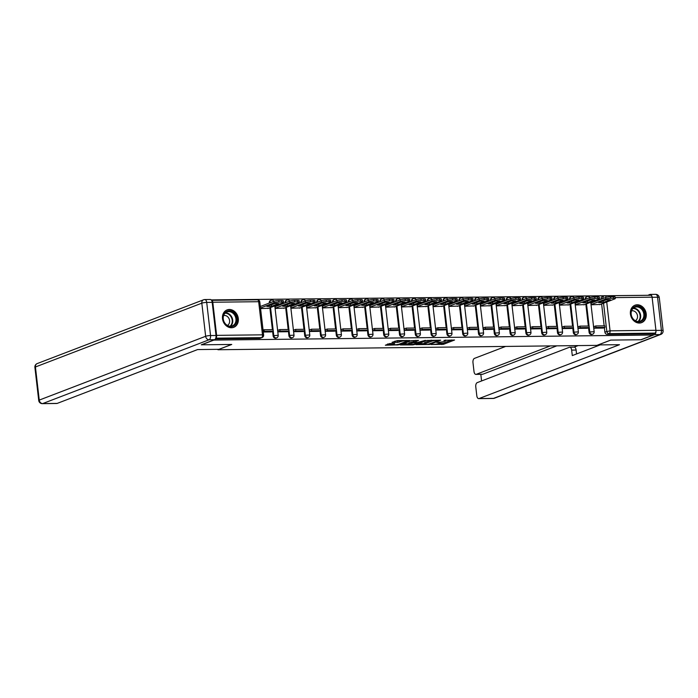 <?xml version="1.0" encoding="UTF-8"?>
<svg xmlns="http://www.w3.org/2000/svg" width="698" height="698" viewBox="0 0 698 698"><rect width="100%" height="100%" fill="white"/><g stroke="black" fill="none" stroke-linecap="round" stroke-linejoin="round"><path stroke-width="1.05" d="M431.032 344.533L443.466 344.323L454.573 340.013L443.963 340.345A3.752 0.611 173.4 0 1 445.752 340.659A3.752 0.611 173.4 0 1 445.202 341.052L444.294 341.401A3.752 0.611 173.4 0 1 439.173 342.186L436.686 342.369L438.318 342.509A3.752 0.611 173.4 0 1 440.106 342.823A3.752 0.611 173.4 0 1 439.557 343.215L438.649 343.564A3.752 0.611 173.4 0 1 433.519 344.35L431.032 344.533M639.377 323.052A9.318 7.748 69 0 0 641.654 322.616A9.318 7.748 69 0 0 645.973 312.468A9.318 7.748 69 0 0 637.265 304.79A9.318 7.748 69 0 0 634.988 305.218A9.318 7.748 69 0 0 630.669 315.365A9.318 7.748 69 0 0 639.377 323.052M231.466 327.746A9.318 7.748 69 0 0 233.743 327.318A9.318 7.748 69 0 0 238.062 317.171A9.318 7.748 69 0 0 229.354 309.484A9.318 7.748 69 0 0 227.068 309.921A9.318 7.748 69 0 0 222.749 320.068A9.318 7.748 69 0 0 231.466 327.746M389.641 343.582L385.357 345.222L398.689 344.838L409.787 340.528L397.502 340.563L392.023 342.352L397.598 342.395L401.036 341.444A3.132 0.515 173.4 0 1 404.517 340.825A3.132 0.515 173.4 0 1 406.812 341.052A3.132 0.515 173.4 0 1 406.358 341.383L399.16 344.14A3.132 0.515 173.4 0 1 395.687 344.76A3.132 0.515 173.4 0 1 393.393 344.533A3.132 0.515 173.4 0 1 393.846 344.201L394.658 343.521L389.641 343.582M653.188 335.023L640.877 339.743L610.698 340.092L596.903 345.379L217.951 349.742L231.745 344.454L201.565 344.803L213.876 340.083L653.188 335.023L653.049 333.853L654.968 333.121L609.092 333.644A2.391 1.989 -111 0 1 606.798 331.323L603.543 303.22M415.886 344.646L429.602 344.48L440.7 340.17L426.81 340.45L415.886 344.646M412.544 344.908L400.259 344.943L411.358 340.633L418.538 340.423L413.766 342.369L417.648 342.43L425.379 340.319L414.141 344.664L412.544 344.908L412.492 344.437M648.59 295.289L211.197 299.913M215.778 338.12A2.391 1.265 -90.7 0 0 216.624 335.363L212.794 302.234A2.391 1.265 -90.7 0 0 211.529 300.323A2.391 1.265 -90.7 0 0 211.52 300.323L257.405 299.791A2.391 1.265 -90.7 0 1 258.67 301.702L212.794 302.234M653.049 333.853L607.173 334.377A2.391 1.989 -111 0 1 604.878 332.065L604.363 327.598M604.163 325.853L601.624 303.953M601.074 299.224L602.959 298.203A2.391 1.989 -111 0 1 604.721 295.839A2.391 1.265 -90.7 0 1 604.957 295.786A2.391 2.391 0 0 0 604.136 295.943L602.217 296.685A2.391 1.989 69 0 0 601.048 298.936M650.588 295.306A2.391 1.265 89.3 0 1 650.833 295.263A2.391 1.265 89.3 0 1 652.098 297.174L655.937 330.302A2.391 1.265 89.3 0 1 654.968 333.121M591.127 303.037L591.276 304.79L600.367 304.433M594.495 326.437L593.78 326.446L593.989 328.2L603.098 328.077M578.694 326.62L577.988 326.629L578.188 328.383L587.297 328.261M575.327 303.22L575.484 304.974L584.566 304.616M571.505 328.461L562.387 328.566L562.187 326.812L562.893 326.804M559.526 303.403L559.683 305.157L568.765 304.799M555.704 328.645L546.595 328.749L546.386 326.996L547.101 326.987M543.733 303.578L543.882 305.34L552.973 304.982M531.3 327.17L530.593 327.179L530.794 328.933L539.903 328.81M527.932 303.761L528.089 305.523L537.172 305.166M515.499 327.345L514.792 327.353L514.993 329.116L524.111 328.994M512.131 303.944L512.288 305.698L521.371 305.349M499.707 327.528L498.991 327.536L499.201 329.29L508.31 329.168M496.339 304.127L496.487 305.881L505.579 305.523M492.518 329.369L483.4 329.473L483.199 327.72L483.906 327.711M480.538 304.311L480.695 306.064L489.778 305.707M476.717 329.552L467.599 329.657L467.398 327.903L468.105 327.894M464.737 304.494L464.894 306.248L473.977 305.89M460.916 329.735L451.807 329.84L451.597 328.086L452.313 328.077M448.945 304.677L449.093 306.431L458.185 306.073M436.512 328.261L435.805 328.269L436.006 330.023L445.115 329.901M433.144 304.851L433.301 306.614L442.384 306.256M420.711 328.444L420.004 328.444L420.205 330.206L429.322 330.084M417.343 305.035L417.5 306.797L426.583 306.439M404.919 328.618L404.203 328.627L404.412 330.39L413.521 330.259M401.551 305.218L401.699 306.972L410.79 306.614M397.729 330.459L388.611 330.564L388.411 328.81L389.118 328.802M385.75 305.401L385.907 307.155L394.989 306.797M381.928 330.643L372.811 330.747L372.61 328.994L373.317 328.985M369.949 305.584L370.106 307.338L379.189 306.98M366.127 330.826L357.018 330.931L356.809 329.177L357.524 329.168M354.156 305.768L354.305 307.521L363.396 307.164M341.723 329.351L341.017 329.36L341.217 331.114L350.326 330.992M338.356 305.951L338.513 307.705L347.595 307.347M325.922 329.535L325.216 329.543L325.416 331.297L334.534 331.175M322.555 306.125L322.712 307.888L331.794 307.53M318.733 331.376L309.624 331.48L309.415 329.718L310.13 329.709M306.762 306.309L306.911 308.071L316.002 307.713M302.941 331.55L293.823 331.663L293.622 329.901L294.329 329.892M290.961 306.492L291.118 308.246L300.201 307.888M287.14 331.733L278.022 331.838L277.821 330.084L278.528 330.075M275.16 306.675L275.317 308.429L284.4 308.071M271.339 331.916L263.286 332.012M260.581 308.603L268.608 308.254M273.119 335.886L273.799 335.625A2.391 1.989 -111 0 0 276.678 337.832L275.998 338.094A2.391 1.989 69 0 1 273.119 335.886L272.604 331.419M272.403 329.665L269.864 307.774M269.315 303.037L269.969 302.496A2.391 1.989 -111 0 1 271.723 300.131M288.92 335.703L289.6 335.441A2.391 1.989 -111 0 0 292.479 337.649L291.799 337.911A2.391 1.989 69 0 1 288.92 335.703L288.396 331.236M288.195 329.491L285.665 307.591M285.116 302.862L285.761 302.313A2.391 1.989 -111 0 1 287.515 299.948M304.712 335.52L305.392 335.258A2.391 1.989 -111 0 0 308.28 337.466L307.6 337.727A2.391 1.989 69 0 1 304.712 335.52L304.197 331.053M303.996 329.308L301.466 307.408M300.917 302.679L301.562 302.129A2.391 1.989 -111 0 1 303.316 299.765M320.513 335.337L321.193 335.075A2.391 1.989 -111 0 0 324.073 337.282L323.392 337.544A2.391 1.989 69 0 1 320.513 335.337L319.998 330.869M319.797 329.124L317.258 307.225M316.709 302.496L317.363 301.946A2.391 1.989 -111 0 1 319.117 299.582M336.314 335.153L336.994 334.892A2.391 1.989 -111 0 0 339.874 337.099L339.193 337.361A2.391 1.989 69 0 1 336.314 335.153L335.79 330.686M335.59 328.941L333.059 307.041M332.51 302.313L333.155 301.772A2.391 1.989 -111 0 1 334.909 299.407M352.106 334.97L352.787 334.708A2.391 1.989 -111 0 0 355.675 336.916L354.994 337.178A2.391 1.989 69 0 1 352.106 334.97L351.591 330.503M351.391 328.758L348.86 306.858M348.311 302.129L348.956 301.588A2.391 1.989 -111 0 1 350.71 299.224M367.907 334.787L368.588 334.534A2.391 1.989 -111 0 0 371.467 336.741L370.786 336.994A2.391 1.989 69 0 1 367.907 334.787L367.392 330.329M367.192 328.575L364.653 306.684M364.103 301.946L364.757 301.405A2.391 1.989 -111 0 1 366.511 299.041M383.708 334.612L384.389 334.351A2.391 1.989 -111 0 0 387.268 336.558L386.587 336.82A2.391 1.989 69 0 1 383.708 334.612L383.185 330.145M382.984 328.392L380.454 306.501M379.904 301.763L380.55 301.222A2.391 1.989 -111 0 1 382.303 298.857M399.5 334.429L400.181 334.168A2.391 1.989 -111 0 0 403.06 336.375L402.388 336.637A2.391 1.989 69 0 1 399.5 334.429L398.986 329.962M398.785 328.217L396.255 306.317M395.705 301.588L396.351 301.039A2.391 1.989 -111 0 1 398.104 298.674M415.301 334.246L415.982 333.984A2.391 1.989 -111 0 0 418.861 336.192L418.181 336.453A2.391 1.989 69 0 1 415.301 334.246L414.786 329.779M414.586 328.034L412.047 306.134M411.497 301.405L412.152 300.855A2.391 1.989 -111 0 1 413.905 298.491M431.102 334.063L431.783 333.801A2.391 1.989 -111 0 0 434.662 336.008L433.981 336.27A2.391 1.989 69 0 1 431.102 334.063L430.579 329.596M430.378 327.851L427.848 305.951M427.298 301.222L427.944 300.681A2.391 1.989 -111 0 1 429.698 298.316M446.895 333.88L447.575 333.618A2.391 1.989 -111 0 0 450.454 335.825L449.782 336.087A2.391 1.989 69 0 1 446.895 333.88L446.38 329.412M446.179 327.667L443.649 305.768M443.099 301.039L443.745 300.498A2.391 1.989 -111 0 1 445.499 298.133M462.695 333.696L463.376 333.435A2.391 1.989 -111 0 0 466.255 335.642L465.575 335.904A2.391 1.989 69 0 1 462.695 333.696L462.181 329.229M461.98 327.484L459.441 305.584M458.891 300.855L459.546 300.315A2.391 1.989 -111 0 1 461.299 297.95M478.496 333.522L479.177 333.26A2.391 1.989 -111 0 0 482.056 335.468L481.376 335.721A2.391 1.989 69 0 1 478.496 333.522L477.973 329.055M477.772 327.301L475.242 305.41M474.692 300.672L475.338 300.131A2.391 1.989 -111 0 1 477.092 297.767M494.289 333.339L494.969 333.077A2.391 1.989 -111 0 0 497.849 335.284L497.177 335.546A2.391 1.989 69 0 1 494.289 333.339L493.774 328.871M493.573 327.126L491.043 305.227M490.493 300.489L491.139 299.948A2.391 1.989 -111 0 1 492.893 297.584M510.09 333.155L510.77 332.894A2.391 1.989 -111 0 0 513.649 335.101L512.969 335.363A2.391 1.989 69 0 1 510.09 333.155L509.575 328.688M509.374 326.943L506.835 305.043M506.286 300.315L506.94 299.765A2.391 1.989 -111 0 1 508.694 297.4M525.891 332.972L526.571 332.71A2.391 1.989 -111 0 0 529.45 334.918L528.77 335.18A2.391 1.989 69 0 1 525.891 332.972L525.367 328.505M525.166 326.76L522.636 304.86M522.087 300.131L522.732 299.582A2.391 1.989 -111 0 1 524.486 297.217M541.683 332.789L542.363 332.527A2.391 1.989 -111 0 0 545.243 334.735L544.562 334.996A2.391 1.989 69 0 1 541.683 332.789L541.168 328.322M540.967 326.577L538.437 304.677M537.888 299.948L538.533 299.407A2.391 1.989 -111 0 1 540.287 297.043M557.484 332.606L558.164 332.344A2.391 1.989 -111 0 0 561.044 334.551L560.363 334.813A2.391 1.989 69 0 1 557.484 332.606L556.969 328.139M556.768 326.394L554.229 304.494M553.68 299.765L554.334 299.224A2.391 1.989 -111 0 1 556.088 296.859M573.285 332.423L573.965 332.169A2.391 1.989 -111 0 0 576.845 334.368L576.164 334.63A2.391 1.989 69 0 1 573.285 332.423L572.761 327.955M572.561 326.21L570.03 304.319M569.481 299.582L570.126 299.041A2.391 1.989 -111 0 1 571.88 296.676M589.077 332.248L589.758 331.986A2.391 1.989 -111 0 0 592.637 334.194L591.956 334.455A2.391 1.989 69 0 1 589.077 332.248L588.562 327.781M588.362 326.027L585.831 304.136M585.282 299.398L585.927 298.857A2.391 1.989 -111 0 1 587.681 296.493M274.035 301.239A2.391 2.391 0 0 0 271.138 300.245L270.458 300.506A2.391 1.989 69 0 0 269.288 302.757M289.836 301.056A2.391 2.391 0 0 0 286.939 300.061L286.259 300.323A2.391 1.989 69 0 0 285.081 302.574M305.628 300.873A2.391 2.391 0 0 0 302.731 299.878L302.051 300.14A2.391 1.989 69 0 0 300.882 302.391M321.429 300.69A2.391 2.391 0 0 0 318.532 299.695L317.852 299.957A2.391 1.989 69 0 0 316.683 302.208M337.23 300.506A2.391 2.391 0 0 0 334.333 299.512L333.653 299.774A2.391 1.989 69 0 0 332.475 302.033M353.022 300.323A2.391 2.391 0 0 0 350.126 299.329L349.445 299.59A2.391 1.989 69 0 0 348.276 301.85M368.823 300.149A2.391 2.391 0 0 0 365.926 299.154L365.246 299.416A2.391 1.989 69 0 0 364.077 301.667M384.624 299.966A2.391 2.391 0 0 0 381.719 298.971L381.047 299.233A2.391 1.989 69 0 0 379.869 301.484M400.416 299.782A2.391 2.391 0 0 0 397.52 298.788L396.839 299.049A2.391 1.989 69 0 0 395.67 301.3M416.217 299.599A2.391 2.391 0 0 0 413.321 298.604L412.64 298.866A2.391 1.989 69 0 0 411.471 301.117M432.018 299.416A2.391 2.391 0 0 0 429.113 298.421L428.441 298.683A2.391 1.989 69 0 0 427.263 300.934M447.811 299.233A2.391 2.391 0 0 0 444.914 298.238L444.233 298.5A2.391 1.989 69 0 0 443.064 300.759M463.612 299.049A2.391 2.391 0 0 0 460.715 298.063L460.034 298.316A2.391 1.989 69 0 0 458.865 300.576M479.413 298.875A2.391 2.391 0 0 0 476.507 297.88L475.835 298.142A2.391 1.989 69 0 0 474.657 300.393M495.205 298.692A2.391 2.391 0 0 0 492.308 297.697L491.628 297.959A2.391 1.989 69 0 0 490.458 300.21M511.006 298.508A2.391 2.391 0 0 0 508.109 297.514L507.429 297.776A2.391 1.989 69 0 0 506.259 300.027M526.807 298.325A2.391 2.391 0 0 0 523.901 297.331L523.221 297.592A2.391 1.989 69 0 0 522.052 299.843M542.599 298.142A2.391 2.391 0 0 0 539.702 297.147L539.022 297.409A2.391 1.989 69 0 0 537.853 299.66M558.4 297.959A2.391 2.391 0 0 0 555.503 296.964L554.823 297.226A2.391 1.989 69 0 0 553.654 299.486M574.201 297.784A2.391 2.391 0 0 0 571.296 296.79L570.615 297.043A2.391 1.989 69 0 0 569.446 299.302M589.993 297.601A2.391 2.391 0 0 0 587.097 296.606L586.416 296.868A2.391 1.989 69 0 0 585.247 299.119M215.429 338.888L259.621 338.382A2.391 1.989 69 0 0 260.206 338.268L262.116 337.535A2.391 1.989 -111 0 1 261.532 337.649L215.761 338.172M439.007 343.433L443.335 343.154L451.719 339.935M418.425 343.669L424.471 343.599M427.761 344.411L438.475 340.563L436.756 340.423A3.752 0.611 173.4 0 0 431.634 341.209L425.082 343.721A3.752 0.611 173.4 0 0 424.532 344.114A3.752 0.611 173.4 0 0 426.312 344.428L427.761 344.411M424.532 344.114L424.393 342.945A3.752 0.611 173.4 0 1 424.942 342.552L431.146 340.179M408.81 343.774L402.973 343.844M415.685 340.354L413.626 341.2L413.766 342.369M409.333 344.009A3.132 0.515 173.4 0 0 408.88 344.341A3.132 0.515 173.4 0 0 411.174 344.568A3.132 0.515 173.4 0 0 414.647 343.948L417.36 342.858L413.469 342.797L409.333 344.009L409.194 342.84A3.132 0.515 173.4 0 0 408.74 343.172L408.88 344.341M409.194 342.84L413.678 341.619M394.736 341.252L400.224 340.528M387.512 344.018L393.323 343.957M591.075 303.054L605.602 297.488A3.586 0.585 -6.6 0 1 610.497 296.737L613.429 296.702A3.586 0.585 173.4 0 1 615.139 297.008L615.313 298.526A3.586 0.585 173.4 0 0 613.603 298.229L613.429 296.702M602.653 301.013A7.408 1.213 173.4 0 0 603.124 300.978L606.292 299.765M593.815 326.699L595.778 325.949L595.952 327.467L604.965 327.362L603.055 328.095M595.952 327.467L594.042 328.2M595.778 325.949L604.791 325.844L604.965 327.362M615.313 298.526A3.586 0.585 173.4 0 1 614.79 298.901L599.687 304.694M591.25 304.572L605.777 299.006A3.586 0.585 -6.6 0 1 610.671 298.264L613.603 298.229M603.299 302.496L610.48 299.747A7.408 1.213 -6.6 0 0 605.82 299.8L598.64 302.557A7.408 1.213 173.4 0 0 603.299 302.496L603.124 300.978M598.116 344.917L619.484 344.707L479.072 398.549L493.547 398.384L659.95 334.578L654.48 334.639L641.183 339.743L610.802 340.092L598.116 344.952M550.338 345.911L476.263 374.32L482.746 374.241A3.586 1.902 89.3 0 1 482.379 374.311L475.896 374.39A3.586 1.902 -90.7 0 0 476.263 374.32M505.64 346.426L474.422 358.397A3.586 1.902 -90.7 0 0 472.974 362.62L474.003 371.519A3.586 1.902 -90.7 0 0 475.896 374.39M569.76 347.211L574.218 347.168A3.586 1.902 89.3 0 1 576.112 350.038L571.653 350.091A3.586 1.902 -90.7 0 0 569.76 347.211A3.586 1.902 -90.7 0 0 569.394 347.29L477.231 382.626A3.586 1.902 -90.7 0 0 475.774 386.849L476.804 395.749A3.586 1.902 -90.7 0 0 478.706 398.619A3.586 1.902 -90.7 0 0 479.072 398.549M480.817 374.329L481.585 380.96M571.653 350.091L572.29 355.587L600.097 344.925M651.897 296.292A3.586 1.902 -90.7 0 0 650.196 294.416A3.586 1.902 -90.7 0 0 649.829 294.486L648.555 294.984M654.48 334.639A3.586 1.902 -90.7 0 0 655.963 330.835M556.821 345.842L482.746 374.241M574.035 347.168L578.127 345.597M576.112 350.038L576.565 353.947M216.014 335.485L212.183 302.356L206.713 302.417L210.543 335.546L216.014 335.485A3.586 1.902 89.3 0 1 214.565 339.708L201.268 344.803L231.649 344.454L218.963 349.314L197.595 349.567L57.184 403.409A3.586 1.902 89.3 0 1 56.817 403.479L42.334 403.645A3.586 1.902 -90.7 0 0 42.7 403.575L57.184 403.409M204.453 299.616A3.586 2.984 69 0 0 203.572 299.782A3.586 2.984 69 0 0 201.818 303.168L35.424 366.974L39.254 400.094L205.648 336.288L201.818 303.168A3.586 0.585 173.4 0 1 206.713 302.417A3.586 1.902 -90.7 0 0 204.811 299.547L210.281 299.486A3.586 1.902 89.3 0 1 212.183 302.356M644.664 314.03A8.062 6.71 -111 0 1 638.74 322.014A8.062 6.71 -111 0 1 630.992 314.187A8.062 6.71 -111 0 1 636.908 306.204A8.062 6.71 -111 0 1 644.664 314.03M631.184 314.301A7.469 6.212 69 0 0 640.188 321.193A7.469 6.212 69 0 0 643.844 314.152A7.469 6.212 69 0 0 634.84 307.26A7.469 6.212 69 0 0 631.184 314.301M635.311 320.731A5.314 4.424 69 0 0 637.51 315.906A5.314 4.424 69 0 0 631.533 310.863M640.703 322.904A9.257 7.704 69 0 0 641.139 322.755A9.257 7.704 69 0 0 645.676 314.021A9.257 7.704 69 0 0 634.508 305.462A9.257 7.704 69 0 0 634.089 305.645M236.744 318.724A8.062 6.71 -111 0 1 230.829 326.708A8.062 6.71 -111 0 1 223.072 318.881A8.062 6.71 -111 0 1 228.996 310.907A8.062 6.71 -111 0 1 236.744 318.724M223.273 318.995A7.469 6.212 69 0 0 232.277 325.896A7.469 6.212 69 0 0 235.933 318.855A7.469 6.212 69 0 0 226.929 311.954A7.469 6.212 69 0 0 223.273 318.995M227.4 325.434A5.314 4.424 69 0 0 229.59 320.6A5.314 4.424 69 0 0 223.613 315.557M232.792 327.598A9.257 7.704 69 0 0 233.228 327.449A9.257 7.704 69 0 0 237.756 318.716A9.257 7.704 69 0 0 226.597 310.165A9.257 7.704 69 0 0 226.178 310.34M575.283 303.237L589.801 297.671A3.586 0.585 -6.6 0 1 594.696 296.92L597.636 296.886A3.586 0.585 173.4 0 1 599.338 297.191L599.512 298.709A3.586 0.585 173.4 0 0 597.811 298.412L597.636 296.886M586.852 301.196A7.408 1.213 173.4 0 0 587.323 301.161L590.499 299.939M578.014 326.882L579.977 326.123L580.16 327.65L589.173 327.545L587.254 328.278M580.16 327.65L578.241 328.383M579.977 326.123L588.99 326.027L589.173 327.545M599.512 298.709A3.586 0.585 173.4 0 1 598.989 299.084L583.886 304.878M575.457 304.756L589.976 299.189A3.586 0.585 -6.6 0 1 594.87 298.439L597.811 298.412M587.498 302.679L594.687 299.931A7.408 1.213 -6.6 0 0 590.028 299.983L582.839 302.731A7.408 1.213 173.4 0 0 587.498 302.679L587.323 301.161M559.482 303.421L574 297.845A3.586 0.585 -6.6 0 1 578.895 297.104L581.835 297.069A3.586 0.585 173.4 0 1 583.537 297.365L583.711 298.892A3.586 0.585 173.4 0 0 582.01 298.587L581.835 297.069M571.051 301.379A7.408 1.213 173.4 0 0 571.522 301.344L574.698 300.123M562.213 327.065L564.185 326.306L564.359 327.833L573.372 327.728L571.453 328.461M564.359 327.833L562.44 328.566M564.185 326.306L573.198 326.202L573.372 327.728M583.711 298.892A3.586 0.585 173.4 0 1 583.196 299.268L568.085 305.061M559.656 304.939L574.184 299.372A3.586 0.585 -6.6 0 1 579.078 298.622L582.01 298.587M571.706 302.862L578.886 300.105A7.408 1.213 -6.6 0 0 574.227 300.166L567.046 302.915A7.408 1.213 173.4 0 0 571.706 302.862L571.522 301.344M543.681 303.604L558.208 298.029A3.586 0.585 -6.6 0 1 563.103 297.287L566.034 297.252A3.586 0.585 173.4 0 1 567.744 297.549L567.919 299.076A3.586 0.585 173.4 0 0 566.209 298.77L566.034 297.252M555.259 301.562A7.408 1.213 173.4 0 0 555.73 301.527L558.889 300.315M546.421 327.249L548.384 326.49L548.558 328.016L557.571 327.912L555.66 328.645M548.558 328.016L546.647 328.749M548.384 326.49L557.397 326.385L557.571 327.912M567.919 299.076A3.586 0.585 173.4 0 1 567.395 299.451L552.293 305.244M543.855 305.122L558.383 299.555A3.586 0.585 -6.6 0 1 563.277 298.805L566.209 298.77M555.905 303.045L563.085 300.288A7.408 1.213 -6.6 0 0 558.426 300.341L551.245 303.098A7.408 1.213 173.4 0 0 555.905 303.045L555.73 301.527M527.889 303.778L542.407 298.212A3.586 0.585 -6.6 0 1 547.302 297.47L550.242 297.435A3.586 0.585 173.4 0 1 551.944 297.732L552.118 299.25A3.586 0.585 173.4 0 0 550.417 298.953L550.242 297.435M539.458 301.745A7.408 1.213 173.4 0 0 539.929 301.702L543.096 300.489M530.62 327.423L532.583 326.673L532.766 328.191L541.779 328.095L539.859 328.828M532.766 328.191L530.846 328.933M532.583 326.673L541.596 326.568L541.779 328.095M552.118 299.25A3.586 0.585 173.4 0 1 551.595 299.634L536.492 305.427M528.063 305.305L542.582 299.739A3.586 0.585 -6.6 0 1 547.476 298.988L550.417 298.953M540.104 303.229L547.293 300.472A7.408 1.213 -6.6 0 0 542.634 300.524L535.445 303.281A7.408 1.213 173.4 0 0 540.104 303.229L539.929 301.702M512.088 303.962L526.606 298.395A3.586 0.585 -6.6 0 1 531.501 297.645L534.441 297.618A3.586 0.585 173.4 0 1 536.143 297.915L536.317 299.433A3.586 0.585 173.4 0 0 534.616 299.137L534.441 297.618M523.657 301.929A7.408 1.213 173.4 0 0 524.128 301.885L527.295 300.672M514.819 327.606L516.79 326.856L516.965 328.374L525.978 328.269L524.058 329.011M516.965 328.374L515.045 329.116M516.79 326.856L525.803 326.751L525.978 328.269M536.317 299.433A3.586 0.585 173.4 0 1 535.802 299.817L520.691 305.602M512.262 305.488L526.789 299.913A3.586 0.585 -6.6 0 1 531.684 299.172L534.616 299.137M524.311 303.412L531.492 300.655A7.408 1.213 -6.6 0 0 526.833 300.707L519.652 303.464A7.408 1.213 173.4 0 0 524.311 303.412L524.128 301.885M496.287 304.145L510.814 298.578A3.586 0.585 -6.6 0 1 515.709 297.828L518.64 297.793A3.586 0.585 173.4 0 1 520.35 298.098L520.525 299.616A3.586 0.585 173.4 0 0 518.815 299.32L518.64 297.793M507.865 302.103A7.408 1.213 173.4 0 0 508.336 302.068L511.494 300.855M499.026 327.79L500.99 327.039L501.164 328.557L510.177 328.453L508.266 329.194M501.164 328.557L499.253 329.29M500.99 327.039L510.002 326.934L510.177 328.453M520.525 299.616A3.586 0.585 173.4 0 1 520.001 299.992L504.898 305.785M496.461 305.672L510.988 300.096A3.586 0.585 -6.6 0 1 515.883 299.355L518.815 299.32M508.51 303.595L515.691 300.838A7.408 1.213 -6.6 0 0 511.032 300.89L503.851 303.647A7.408 1.213 173.4 0 0 508.51 303.595L508.336 302.068M480.494 304.328L495.013 298.761A3.586 0.585 -6.6 0 1 499.908 298.011L502.848 297.976A3.586 0.585 173.4 0 1 504.549 298.282L504.724 299.8A3.586 0.585 173.4 0 0 503.022 299.503L502.848 297.976M492.064 302.286A7.408 1.213 173.4 0 0 492.535 302.251L495.702 301.039M483.225 327.973L485.189 327.222L485.372 328.741L494.385 328.636L492.465 329.369M485.372 328.741L483.452 329.473M485.189 327.222L494.201 327.118L494.385 328.636M504.724 299.8A3.586 0.585 173.4 0 1 504.2 300.175L489.097 305.968M480.669 305.846L495.187 300.28A3.586 0.585 -6.6 0 1 500.082 299.538L503.022 299.503M492.709 303.77L499.899 301.021A7.408 1.213 -6.6 0 0 495.24 301.074L488.05 303.831A7.408 1.213 173.4 0 0 492.709 303.77L492.535 302.251M464.694 304.511L479.212 298.945A3.586 0.585 -6.6 0 1 484.107 298.194L487.047 298.159A3.586 0.585 173.4 0 1 488.748 298.456L488.923 299.983A3.586 0.585 173.4 0 0 487.221 299.686L487.047 298.159M476.263 302.47A7.408 1.213 173.4 0 0 476.734 302.435L479.901 301.222M467.424 328.156L469.396 327.397L469.571 328.924L478.584 328.819L476.664 329.552M469.571 328.924L467.651 329.657M469.396 327.397L478.409 327.301L478.584 328.819M488.923 299.983A3.586 0.585 173.4 0 1 488.408 300.358L473.296 306.152M464.868 306.029L479.395 300.463A3.586 0.585 -6.6 0 1 484.29 299.712L487.221 299.686M476.917 303.953L484.098 301.204A7.408 1.213 -6.6 0 0 479.439 301.257L472.258 304.005A7.408 1.213 173.4 0 0 476.917 303.953L476.734 302.435M448.893 304.694L463.42 299.119A3.586 0.585 -6.6 0 1 468.314 298.378L471.246 298.343A3.586 0.585 173.4 0 1 472.956 298.639L473.131 300.166A3.586 0.585 173.4 0 0 471.42 299.861L471.246 298.343M460.471 302.653A7.408 1.213 173.4 0 0 460.942 302.618L464.109 301.396M451.632 328.339L453.595 327.58L453.77 329.107L462.783 329.002L460.872 329.735M453.77 329.107L451.859 329.84M453.595 327.58L462.608 327.475L462.783 329.002M473.131 300.166A3.586 0.585 173.4 0 1 472.607 300.541L457.504 306.335M449.067 306.213L463.594 300.646A3.586 0.585 -6.6 0 1 468.489 299.896L471.42 299.861M461.116 304.136L468.297 301.379A7.408 1.213 -6.6 0 0 463.638 301.44L456.457 304.188A7.408 1.213 173.4 0 0 461.116 304.136L460.942 302.618M433.1 304.878L447.619 299.302A3.586 0.585 -6.6 0 1 452.513 298.561L455.454 298.526A3.586 0.585 173.4 0 1 457.155 298.823L457.33 300.349A3.586 0.585 173.4 0 0 455.628 300.044L455.454 298.526M444.67 302.836A7.408 1.213 173.4 0 0 445.141 302.801L448.317 301.58M435.831 328.522L437.794 327.763L437.978 329.29L446.99 329.186L445.071 329.918M437.978 329.29L436.058 330.023M437.794 327.763L446.807 327.659L446.99 329.186M457.33 300.349A3.586 0.585 173.4 0 1 456.806 300.725L441.703 306.518M433.275 306.396L447.793 300.829A3.586 0.585 -6.6 0 1 452.688 300.079L455.628 300.044M445.315 304.319L452.505 301.562A7.408 1.213 -6.6 0 0 447.846 301.615L440.656 304.372A7.408 1.213 173.4 0 0 445.315 304.319L445.141 302.801M417.299 305.052L431.818 299.486A3.586 0.585 -6.6 0 1 436.712 298.744L439.653 298.709A3.586 0.585 173.4 0 1 441.354 299.006L441.529 300.524A3.586 0.585 173.4 0 0 439.827 300.227L439.653 298.709M428.869 303.019A7.408 1.213 173.4 0 0 429.34 302.976L432.507 301.763M420.03 328.697L422.002 327.947L422.177 329.465L431.19 329.36L429.27 330.102M422.177 329.465L420.257 330.206M422.002 327.947L431.015 327.842L431.19 329.36M441.529 300.524A3.586 0.585 173.4 0 1 441.014 300.908L425.902 306.692M417.474 306.579L432.001 301.013A3.586 0.585 -6.6 0 1 436.896 300.262L439.827 300.227M429.523 304.502L436.704 301.745A7.408 1.213 -6.6 0 0 432.045 301.798L424.864 304.555A7.408 1.213 173.4 0 0 429.523 304.502L429.34 302.976M401.498 305.235L416.025 299.669A3.586 0.585 -6.6 0 1 420.92 298.919L423.852 298.892A3.586 0.585 173.4 0 1 425.562 299.189L425.736 300.707A3.586 0.585 173.4 0 0 424.026 300.41L423.852 298.892M413.076 303.202A7.408 1.213 173.4 0 0 413.548 303.159L416.706 301.946M404.238 328.88L406.201 328.13L406.376 329.648L415.389 329.543L413.478 330.285M406.376 329.648L404.465 330.381M406.201 328.13L415.214 328.025L415.389 329.543M425.736 300.707A3.586 0.585 173.4 0 1 425.213 301.082L410.11 306.876M401.673 306.762L416.2 301.187A3.586 0.585 -6.6 0 1 421.095 300.445L424.026 300.41M413.722 304.686L420.903 301.929A7.408 1.213 -6.6 0 0 416.244 301.981L409.063 304.738A7.408 1.213 173.4 0 0 413.722 304.686L413.548 303.159M385.706 305.419L400.224 299.852A3.586 0.585 -6.6 0 1 405.119 299.102L408.06 299.067A3.586 0.585 173.4 0 1 409.761 299.372L409.935 300.89A3.586 0.585 173.4 0 0 408.234 300.594L408.06 299.067M397.275 303.377A7.408 1.213 173.4 0 0 397.747 303.342L400.914 302.129M388.437 329.063L390.4 328.313L390.583 329.831L399.596 329.726L397.677 330.459M390.583 329.831L388.664 330.564M390.4 328.313L399.413 328.208L399.596 329.726M409.935 300.89A3.586 0.585 173.4 0 1 409.412 301.266L394.309 307.059M385.881 306.937L400.399 301.37A3.586 0.585 -6.6 0 1 405.294 300.629L408.234 300.594M397.921 304.869L405.11 302.112A7.408 1.213 -6.6 0 0 400.451 302.164L393.262 304.921A7.408 1.213 173.4 0 0 397.921 304.869L397.747 303.342M369.905 305.602L384.424 300.035A3.586 0.585 -6.6 0 1 389.318 299.285L392.259 299.25A3.586 0.585 173.4 0 1 393.96 299.555L394.134 301.074A3.586 0.585 173.4 0 0 392.433 300.777L392.259 299.25M381.474 303.56A7.408 1.213 173.4 0 0 381.946 303.525L385.113 302.313M372.636 329.247L374.608 328.496L374.782 330.014L383.795 329.91L381.876 330.643M374.782 330.014L372.863 330.747M374.608 328.496L383.621 328.392L383.795 329.91M394.134 301.074A3.586 0.585 173.4 0 1 393.62 301.449L378.508 307.242M370.08 307.12L384.607 301.553A3.586 0.585 -6.6 0 1 389.501 300.812L392.433 300.777M382.129 305.043L389.31 302.295A7.408 1.213 -6.6 0 0 384.65 302.347L377.47 305.105A7.408 1.213 173.4 0 0 382.129 305.043L381.946 303.525M354.104 305.785L368.631 300.219A3.586 0.585 -6.6 0 1 373.526 299.468L376.458 299.433A3.586 0.585 173.4 0 1 378.168 299.73L378.342 301.257A3.586 0.585 173.4 0 0 376.632 300.951L376.458 299.433M365.682 303.743A7.408 1.213 173.4 0 0 366.153 303.709L369.312 302.496M356.844 329.43L358.807 328.671L358.981 330.198L367.994 330.093L366.084 330.826M358.981 330.198L357.071 330.931M358.807 328.671L367.82 328.566L367.994 330.093M378.342 301.257A3.586 0.585 173.4 0 1 377.819 301.632L362.716 307.425M354.279 307.303L368.806 301.737A3.586 0.585 -6.6 0 1 373.7 300.986L376.632 300.951M366.328 305.227L373.509 302.47A7.408 1.213 -6.6 0 0 368.849 302.531L361.669 305.279A7.408 1.213 173.4 0 0 366.328 305.227L366.153 303.709M338.312 305.968L352.83 300.393A3.586 0.585 -6.6 0 1 357.725 299.651L360.665 299.616A3.586 0.585 173.4 0 1 362.367 299.913L362.541 301.44A3.586 0.585 173.4 0 0 360.84 301.135L360.665 299.616M349.881 303.927A7.408 1.213 173.4 0 0 350.352 303.892L353.52 302.679M341.043 329.613L343.006 328.854L343.189 330.381L352.202 330.276L350.283 331.009M343.189 330.381L341.27 331.114M343.006 328.854L352.019 328.749L352.202 330.276M362.541 301.44A3.586 0.585 173.4 0 1 362.018 301.815L346.915 307.609M338.486 307.486L353.005 301.92A3.586 0.585 -6.6 0 1 357.899 301.17L360.84 301.135M350.527 305.41L357.716 302.653A7.408 1.213 -6.6 0 0 353.057 302.705L345.868 305.462A7.408 1.213 173.4 0 0 350.527 305.41L350.352 303.892M322.511 306.143L337.029 300.576A3.586 0.585 -6.6 0 1 341.924 299.835L344.864 299.8A3.586 0.585 173.4 0 1 346.566 300.096L346.74 301.623A3.586 0.585 173.4 0 0 345.039 301.318L344.864 299.8M334.08 304.11A7.408 1.213 173.4 0 0 334.551 304.075L337.727 302.853M325.242 329.788L327.214 329.037L327.388 330.555L336.401 330.459L334.482 331.192M327.388 330.555L325.469 331.297M327.214 329.037L336.227 328.933L336.401 330.459M346.74 301.623A3.586 0.585 173.4 0 1 346.225 301.998L331.114 307.792M322.685 307.67L337.213 302.103A3.586 0.585 -6.6 0 1 342.107 301.353L345.039 301.318M334.735 305.593L341.915 302.836A7.408 1.213 -6.6 0 0 337.256 302.888L330.075 305.645A7.408 1.213 173.4 0 0 334.735 305.593L334.551 304.075M306.71 306.326L321.237 300.759A3.586 0.585 -6.6 0 1 326.132 300.018L329.063 299.983A3.586 0.585 173.4 0 1 330.773 300.28L330.948 301.798A3.586 0.585 173.4 0 0 329.238 301.501L329.063 299.983M318.288 304.293A7.408 1.213 173.4 0 0 318.759 304.249L321.918 303.037M309.45 329.971L311.413 329.22L311.587 330.739L320.6 330.634L318.689 331.376M311.587 330.739L309.676 331.48M311.413 329.22L320.426 329.116L320.6 330.634M330.948 301.798A3.586 0.585 173.4 0 1 330.424 302.182L315.322 307.966M306.884 307.853L321.412 302.278A3.586 0.585 -6.6 0 1 326.306 301.536L329.238 301.501M318.934 305.776L326.114 303.019A7.408 1.213 -6.6 0 0 321.455 303.072L314.274 305.829A7.408 1.213 173.4 0 0 318.934 305.776L318.759 304.249M290.918 306.509L305.436 300.943A3.586 0.585 -6.6 0 1 310.331 300.192L313.271 300.157A3.586 0.585 173.4 0 1 314.973 300.463L315.147 301.981A3.586 0.585 173.4 0 0 313.446 301.684L313.271 300.157M302.487 304.476A7.408 1.213 173.4 0 0 302.958 304.433L306.125 303.22M293.649 330.154L295.612 329.404L295.795 330.922L304.808 330.817L302.888 331.559M295.795 330.922L293.875 331.655M295.612 329.404L304.625 329.299L304.808 330.817M315.147 301.981A3.586 0.585 173.4 0 1 314.624 302.356L299.521 308.15M291.092 308.036L305.611 302.461A3.586 0.585 -6.6 0 1 310.505 301.719L313.446 301.684M303.133 305.96L310.322 303.202A7.408 1.213 -6.6 0 0 305.663 303.255L298.474 306.012A7.408 1.213 173.4 0 0 303.133 305.96L302.958 304.433M275.117 306.692L289.635 301.126A3.586 0.585 -6.6 0 1 294.53 300.376L297.47 300.341A3.586 0.585 173.4 0 1 299.172 300.646L299.346 302.164A3.586 0.585 173.4 0 0 297.645 301.868L297.47 300.341M286.686 304.651A7.408 1.213 173.4 0 0 287.157 304.616L290.324 303.403M277.848 330.337L279.819 329.587L279.994 331.105L289.007 331L287.087 331.733M279.994 331.105L278.074 331.838M279.819 329.587L288.832 329.482L289.007 331M299.346 302.164A3.586 0.585 173.4 0 1 298.831 302.539L283.72 308.333M275.291 308.211L289.818 302.644A3.586 0.585 -6.6 0 1 294.713 301.902L297.645 301.868M287.34 306.143L294.521 303.386A7.408 1.213 -6.6 0 0 289.862 303.438L282.681 306.195A7.408 1.213 173.4 0 0 287.34 306.143L287.157 304.616M260.337 306.483L273.843 301.309A3.586 0.585 -6.6 0 1 278.738 300.559L281.669 300.524A3.586 0.585 173.4 0 1 283.379 300.829L283.554 302.347A3.586 0.585 173.4 0 0 281.844 302.051L281.669 300.524M270.894 304.834A7.408 1.213 173.4 0 0 271.365 304.799L274.523 303.586M263.067 330.128L264.019 329.761L264.193 331.288L273.206 331.184L271.295 331.916M264.193 331.288L263.242 331.655M264.019 329.761L273.031 329.665L273.206 331.184M283.554 302.347A3.586 0.585 173.4 0 1 283.03 302.723L267.927 308.516M260.511 308.01L274.017 302.827A3.586 0.585 -6.6 0 1 278.912 302.077L281.844 302.051M271.539 306.317L278.72 303.569A7.408 1.213 -6.6 0 0 274.061 303.621L266.88 306.378A7.408 1.213 173.4 0 0 271.539 306.317L271.365 304.799M216.624 335.363L262.5 334.831L258.67 301.702L259.804 301.902A2.391 2.391 0 0 0 257.405 299.791M604.878 332.065L610.061 330.826L655.937 330.302M602.993 298.482L604.738 297.819M606.719 301.998L610.061 330.826A2.391 1.265 89.3 0 1 609.092 333.644L607.173 334.377M652.098 297.174L615.2 297.601M276.678 337.832A2.391 2.391 0 0 0 278.197 335.328L273.799 335.625L270.545 307.513M269.995 302.775L271.74 302.112M292.479 337.649A2.391 2.391 0 0 0 293.998 335.145L289.6 335.441L286.346 307.329M285.796 302.6L287.541 301.929M308.28 337.466A2.391 2.391 0 0 0 309.79 334.961L305.392 335.258L302.147 307.146M301.597 302.417L303.342 301.745M324.073 337.282A2.391 2.391 0 0 0 325.591 334.778L321.193 335.075L317.939 306.963M317.389 302.234L319.134 301.562M339.874 337.099A2.391 2.391 0 0 0 341.392 334.595L336.994 334.892L333.74 306.78M333.19 302.051L334.935 301.379M355.675 336.916A2.391 2.391 0 0 0 357.184 334.412L352.787 334.708L349.541 306.605M348.991 301.868L350.736 301.204M371.467 336.741A2.391 2.391 0 0 0 372.985 334.229L368.588 334.534L365.333 306.422M364.784 301.684L366.529 301.021M387.268 336.558A2.391 2.391 0 0 0 388.786 334.054L384.389 334.351L381.134 306.239M380.584 301.51L382.329 300.838M403.06 336.375A2.391 2.391 0 0 0 404.578 333.871L400.181 334.168L396.935 306.056M396.385 301.327L398.13 300.655M418.861 336.192A2.391 2.391 0 0 0 420.379 333.688L415.982 333.984L412.727 305.872M412.178 301.143L413.923 300.472M434.662 336.008A2.391 2.391 0 0 0 436.18 333.504L431.783 333.801L428.528 305.689M427.979 300.96L429.724 300.288M450.454 335.825A2.391 2.391 0 0 0 451.972 333.321L447.575 333.618L444.329 305.506M443.78 300.777L445.525 300.105M466.255 335.642A2.391 2.391 0 0 0 467.773 333.138L463.376 333.435L460.122 305.331M459.572 300.594L461.317 299.931M482.056 335.468A2.391 2.391 0 0 0 483.574 332.955L479.177 333.26L475.923 305.148M475.373 300.41L477.118 299.747M497.849 335.284A2.391 2.391 0 0 0 499.367 332.78L494.969 333.077L491.724 304.965M491.174 300.236L492.919 299.564M513.649 335.101A2.391 2.391 0 0 0 515.168 332.597L510.77 332.894L507.516 304.782M506.966 300.053L508.711 299.381M529.45 334.918A2.391 2.391 0 0 0 530.969 332.414L526.571 332.71L523.317 304.598M522.767 299.87L524.512 299.198M545.243 334.735A2.391 2.391 0 0 0 546.761 332.231L542.363 332.527L539.118 304.415M538.568 299.686L540.313 299.014M561.044 334.551A2.391 2.391 0 0 0 562.562 332.047L558.164 332.344L554.91 304.232M554.36 299.503L556.105 298.831M576.845 334.368A2.391 2.391 0 0 0 578.363 331.864L573.965 332.169L570.711 304.058M570.161 299.32L571.906 298.657M592.637 334.194A2.391 2.391 0 0 0 594.155 331.69L589.758 331.986L586.512 303.874M585.962 299.137L587.707 298.474M259.621 338.382L261.532 337.649A2.391 1.265 89.3 0 0 262.5 334.831L263.635 335.031L259.804 301.902M606.161 297.304A2.391 1.265 -90.7 0 0 604.957 295.786L650.833 295.263M443.335 343.154L443.466 344.323M441.729 343.399L441.869 344.568M429.54 343.992L429.602 344.48M431.512 340.17L431.634 341.209M424.942 342.552L425.082 343.721M413.801 341.078L413.931 342.247M414.08 344.131L414.141 344.664M413.329 341.627L413.469 342.797M411.733 341.872L411.864 343.041M393.768 343.529L393.846 344.201M400.931 340.519L401.036 341.444M399.064 340.973L399.204 342.151M397.467 341.217L397.598 342.395M398.628 344.306L398.689 344.838M397.031 344.62L397.083 345.082M605.777 299.006L605.602 297.488M610.671 298.264L610.497 296.737M655.946 330.416L661.399 330.355L657.56 297.226L652.115 297.287M493.189 398.453A3.586 3.586 0 0 0 494.428 398.218A3.586 2.984 69 0 1 493.547 398.384A3.586 1.902 89.3 0 1 493.189 398.453L478.706 398.619M655.666 294.355A3.586 1.902 89.3 0 1 657.56 297.226A3.586 0.585 173.4 0 1 659.27 297.531A3.586 3.586 0 0 0 655.666 294.355L650.196 294.416M660.823 334.412A3.586 3.586 0 0 0 663.1 330.651A3.586 0.585 -6.6 0 0 661.399 330.355A3.586 1.902 89.3 0 1 659.95 334.578A3.586 2.984 69 0 0 660.823 334.412L494.428 398.218M214.565 339.708L209.095 339.769L42.7 403.575A3.586 2.984 69 0 1 39.254 400.094A3.586 0.585 173.4 0 0 38.73 400.469L34.9 367.349A3.586 0.585 -6.6 0 1 35.424 366.974A3.586 2.984 69 0 1 37.177 363.588A3.586 3.586 0 0 0 34.9 367.349M209.095 339.769A3.586 1.902 -90.7 0 0 210.543 335.546A3.586 0.585 -6.6 0 0 205.648 336.288A3.586 2.984 69 0 0 209.095 339.769M633.339 308.15A7.469 6.212 -111 0 1 640.624 315.391A7.469 6.212 -111 0 1 638.469 321.542M637.937 321.534A7.224 6.012 69 0 0 640.11 315.513A7.224 6.012 69 0 0 632.946 308.516M225.419 312.844A7.469 6.212 -111 0 1 232.704 320.085A7.469 6.212 -111 0 1 230.558 326.236M230.026 326.228A7.224 6.012 69 0 0 232.198 320.208A7.224 6.012 69 0 0 225.035 313.21M589.976 299.189L589.801 297.671M594.87 298.439L594.696 296.92M574.184 299.372L574 297.845M579.078 298.622L578.895 297.104M558.383 299.555L558.208 298.029M563.277 298.805L563.103 297.287M542.582 299.739L542.407 298.212M547.476 298.988L547.302 297.47M526.789 299.913L526.606 298.395M531.684 299.172L531.501 297.645M510.988 300.096L510.814 298.578M515.883 299.355L515.709 297.828M495.187 300.28L495.013 298.761M500.082 299.538L499.908 298.011M479.395 300.463L479.212 298.945M484.29 299.712L484.107 298.194M463.594 300.646L463.42 299.119M468.489 299.896L468.314 298.378M447.793 300.829L447.619 299.302M452.688 300.079L452.513 298.561M432.001 301.013L431.818 299.486M436.896 300.262L436.712 298.744M416.2 301.187L416.025 299.669M421.095 300.445L420.92 298.919M400.399 301.37L400.224 299.852M405.294 300.629L405.119 299.102M384.607 301.553L384.424 300.035M389.501 300.812L389.318 299.285M368.806 301.737L368.631 300.219M373.7 300.986L373.526 299.468M353.005 301.92L352.83 300.393M357.899 301.17L357.725 299.651M337.213 302.103L337.029 300.576M342.107 301.353L341.924 299.835M321.412 302.278L321.237 300.759M326.306 301.536L326.132 300.018M305.611 302.461L305.436 300.943M310.505 301.719L310.331 300.192M289.818 302.644L289.635 301.126M294.713 301.902L294.53 300.376M274.017 302.827L273.843 301.309M278.912 302.077L278.738 300.559M590.752 302.243L594.155 331.69M574.951 302.426L578.363 331.864M559.159 302.609L562.562 332.047M543.358 302.792L546.761 332.231M527.557 302.976L530.969 332.414M511.765 303.15L515.168 332.597M495.964 303.333L499.367 332.78M480.163 303.517L483.574 332.955M464.371 303.7L467.773 333.138M448.57 303.883L451.972 333.321M432.769 304.066L436.18 333.504M416.976 304.249L420.379 333.688M401.176 304.424L404.578 333.871M385.375 304.607L388.786 334.054M369.582 304.79L372.985 334.229M353.781 304.974L357.184 334.412M337.98 305.157L341.392 334.595M322.188 305.34L325.591 334.778M306.387 305.523L309.79 334.961M290.586 305.698L293.998 335.145M274.794 305.881L278.197 335.328M262.116 337.535A2.391 2.391 0 0 0 263.635 335.031M440.028 342.151L440.106 342.823M445.673 340.005L445.752 340.659M393.271 343.538L393.393 344.533M406.742 340.458L406.812 341.052M659.27 297.531L663.1 330.651M38.73 400.469A3.586 3.586 0 0 0 42.334 403.645M204.811 299.547A3.586 3.586 0 0 0 203.572 299.782L37.177 363.588"/></g></svg>

